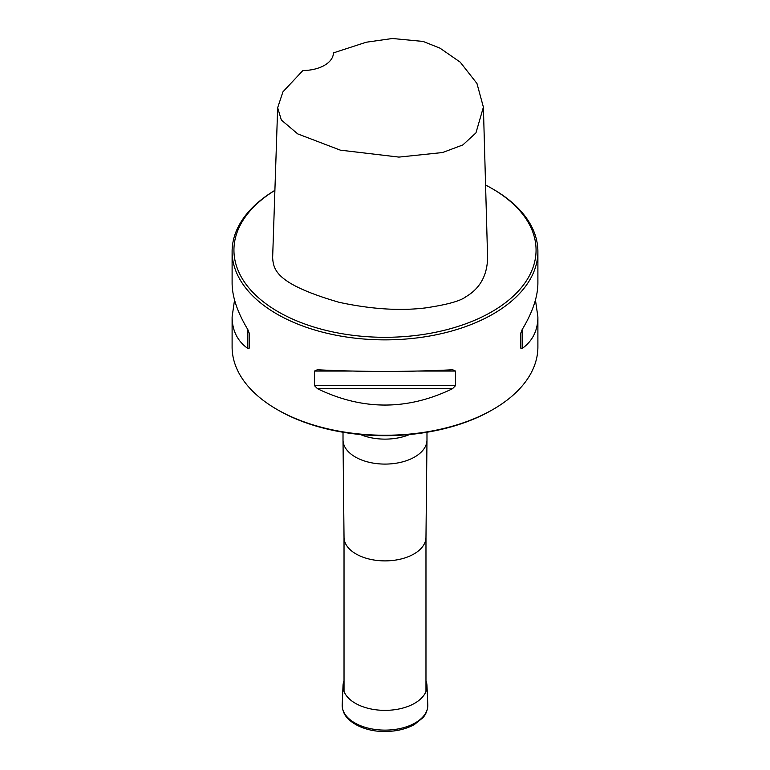 <?xml version="1.0" encoding="UTF-8"?>
<svg xmlns="http://www.w3.org/2000/svg" width="770" height="770" viewBox="0 0 770 770"><rect width="100%" height="100%" fill="white"/><g stroke="black" fill="none" stroke-linecap="round" stroke-linejoin="round"><path stroke-width="1.16" d="M234.542 300.031L232.107 316.894L232.107 346.972A152.893 88.271 0 0 0 276.882 409.39A152.893 88.271 0 0 0 493.118 409.39A152.893 88.271 0 0 0 537.893 346.972L537.893 316.894L535.458 300.031M274.9 190.383A151.064 87.212 0 0 0 278.182 311.763A151.064 87.212 0 0 0 491.818 311.763A151.064 87.212 0 0 0 491.818 188.429L493.118 189.17A152.893 88.271 180 0 1 537.893 251.588A152.893 88.271 180 0 1 443.51 333.15A152.893 88.271 180 0 1 276.882 314.016A152.893 88.271 180 0 1 232.107 251.588A152.893 88.271 180 0 1 274.9 190.344M537.893 251.588L537.893 283.168C537.807 296.893 532.561 312.351 522.185 329.55L520.655 333.458L520.655 348.05L522.185 348.464C532.561 341.062 537.807 330.532 537.893 316.894M317.49 369.773L314.468 371.053L314.468 385.645L317.49 388.696C362.497 410.506 407.503 410.506 452.51 388.696L455.532 385.645L455.532 371.053L452.51 369.773C407.503 371.977 362.497 371.977 317.49 369.773L317.009 369.764M452.991 369.764L452.51 369.773M232.107 316.894C232.194 330.532 237.439 341.062 247.815 348.464L249.345 348.05L249.345 333.458L247.815 329.55C237.439 312.351 232.194 296.893 232.107 283.168L232.107 251.588M277.662 107.713L272.638 257.729C273.494 270.097 276.401 284.034 338.983 302.283C371.073 309.184 399.919 311.061 425.541 307.904C447.033 304.718 460.47 301.003 465.85 296.768C474.33 291.801 487.42 281.117 487.583 257.132L483.396 107.145L475.947 132.892L462.847 144.933L442.596 152.527L398.927 157.099L340.321 150.15L297.721 133.893L281.329 120.005L277.662 107.713L282.936 91.832L302.918 70.503A30.579 17.652 0 0 0 333.41 52.899L366.202 42.235L392.382 38.5L423.096 41.436L439.988 48.154L460.239 62.168L476.957 83.478L483.396 107.145M491.818 188.429A151.064 87.212 0 0 0 485.572 185.012M520.655 348.05L520.655 333.458M493.118 409.39L491.818 410.141A151.064 87.212 180 0 1 278.182 410.141L276.882 409.39M425.974 680.844A41.984 24.236 180 0 1 426.975 685.531A41.984 24.236 180 0 1 385 710.363A41.984 24.236 180 0 1 343.025 685.531A41.984 24.236 180 0 1 344.026 680.844M425.974 537.229A40.974 23.658 180 0 1 425.974 537.364A40.974 23.658 180 0 1 385 560.887A40.974 23.658 180 0 1 344.026 537.364A40.974 23.658 180 0 1 344.026 537.229M426.984 432.249L426.984 439.853A41.984 24.236 180 0 1 426.984 439.997A41.984 24.236 180 0 1 385 464.089A41.984 24.236 180 0 1 343.016 439.997A41.984 24.236 180 0 1 343.016 439.853L343.016 432.249M409.621 434.521A41.984 24.236 180 0 1 360.379 434.521M522.185 348.464L522.185 329.55M317.49 388.696L452.51 388.696M314.468 385.645L455.532 385.645M314.468 371.053L351.871 371.053M418.129 371.053L455.532 371.053M247.815 329.55L247.815 348.464M426.975 685.531L427.793 704.8A42.812 24.717 180 0 1 385 730.124A42.812 24.717 180 0 1 342.207 704.8L343.025 685.531M344.026 537.296L344.026 691.402M425.974 537.296L425.974 691.402M425.974 537.364L426.984 439.997M344.026 537.364L343.016 439.997M427.793 704.8C427.629 712.856 423.625 716.86 422.932 717.688L414.52 724.445C406.416 728.949 396.858 731.298 385.818 731.5C373.739 731.904 356.558 728.218 347.02 717.63C346.298 716.783 342.361 712.779 342.207 704.8"/></g></svg>
